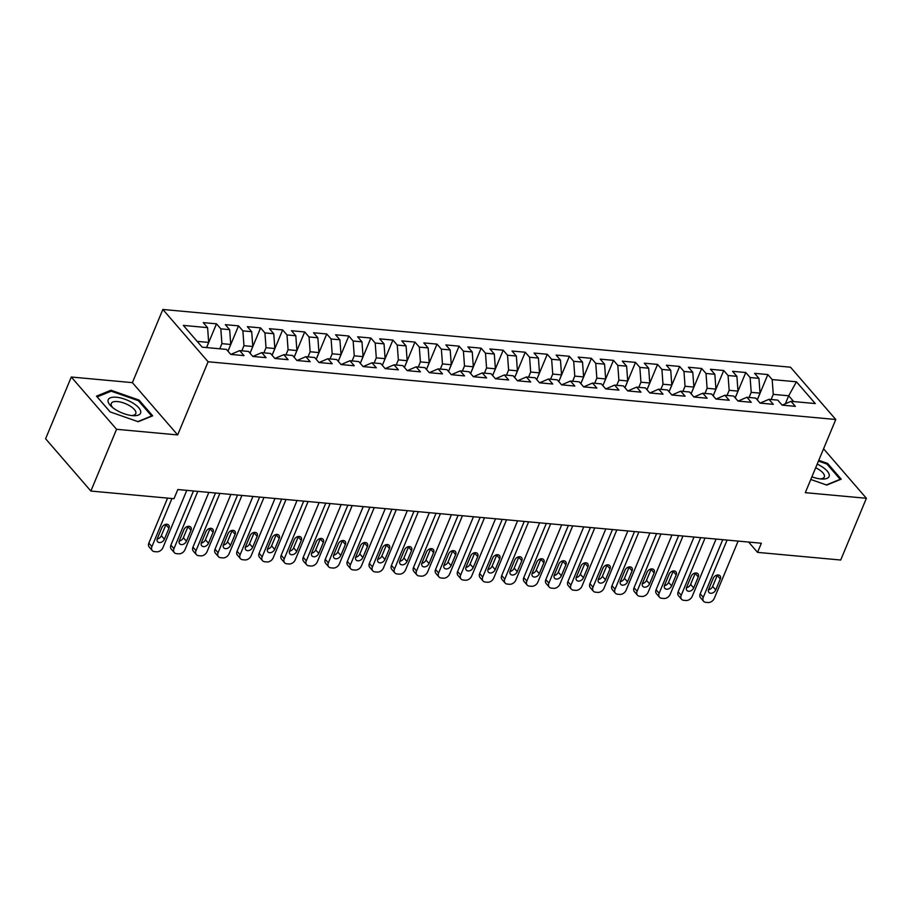 <?xml version="1.0" encoding="UTF-8"?>
<svg xmlns="http://www.w3.org/2000/svg" width="912" height="912" viewBox="0 0 912 912"><rect width="100%" height="100%" fill="white"/><g stroke="black" fill="none" stroke-linecap="round" stroke-linejoin="round"><path stroke-width="1.37" d="M71.296 377.021L116.565 429.301L177.658 434.921L132.388 382.641L71.296 377.021L45.6 438.752L90.869 491.044L174.01 498.693L177.817 489.539L761.36 543.233L757.553 552.376L840.704 560.025L866.4 498.283L823.57 448.807M132.388 382.641L162.849 309.464L790.499 367.205L835.768 419.497L208.107 361.756L162.849 309.464M785.471 403.56L788.698 395.785L796.438 381.797L772.179 379.574L767.836 374.558L754.6 373.339L758.944 378.355L750.12 377.545L745.777 372.529L732.553 371.309L736.896 376.325L728.072 375.516L723.729 370.5L710.494 369.28L714.837 374.296L706.013 373.487L701.67 368.471L688.435 367.251L692.778 372.267L683.966 371.458L679.622 366.442L666.387 365.222L670.73 370.238L661.907 369.428L657.563 364.412L644.328 363.193L648.671 368.209L639.848 367.399L635.516 362.383L622.28 361.163L626.624 366.179L617.8 365.37L613.457 360.354L600.221 359.134L604.565 364.15L595.741 363.341L591.398 358.325L578.174 357.105L582.517 362.121L573.694 361.312L569.35 356.296L556.115 355.076L560.458 360.092L551.635 359.282L547.291 354.266L534.067 353.047L538.411 358.063L529.587 357.253L525.244 352.237L512.008 351.017L516.352 356.033L507.528 355.224L503.185 350.208L489.949 348.988L494.293 354.004L485.48 353.195L481.137 348.179L467.902 346.959L472.245 351.975L463.421 351.166L459.078 346.15L445.843 344.93L450.186 349.946L441.362 349.136L437.019 344.12L423.795 342.901L428.138 347.917L419.315 347.107L414.971 342.091L401.736 340.871L406.079 345.887L397.256 345.078L392.912 340.062L379.688 338.842L384.032 343.858L375.208 343.049L370.865 338.033L357.629 336.813L361.973 341.829L353.149 341.02L348.806 336.004L335.582 334.784L339.914 339.8L331.102 338.99L326.758 333.974L313.523 332.755L317.866 337.782L309.043 336.961L304.699 331.945L291.464 330.725L295.807 335.753L286.995 334.932L282.652 329.916L269.416 328.696L273.76 333.724L264.936 332.903L260.593 327.887L247.357 326.678L251.701 331.694L242.877 330.874L238.534 325.858L225.31 324.649L229.653 329.665L220.829 328.844L216.486 323.828L203.251 322.62L207.594 327.636L208.677 342.433L197.163 341.373M796.438 381.797L815.282 403.56L791.023 401.337L782.188 405.133M207.594 327.636L183.335 325.402L202.179 347.164L226.438 349.399L230.782 354.415L244.017 355.623L239.674 350.607L248.486 351.428L252.829 356.444L266.065 357.652L261.721 352.636L270.545 353.457L274.888 358.473L288.124 359.681L283.78 354.665L292.592 355.486L296.936 360.502L310.171 361.711L305.828 356.695L314.651 357.515L318.995 362.531L332.23 363.74L327.887 358.724L336.71 359.533L341.054 364.561L354.278 365.769L349.934 360.753L358.758 361.562L363.101 366.59L376.337 367.798L371.993 362.782L380.817 363.592L385.16 368.619L398.384 369.827L394.041 364.811L402.865 365.621L407.208 370.637L420.443 371.857L416.1 366.841L424.924 367.65L429.267 372.666L442.502 373.886L438.159 368.87L446.971 369.679L451.315 374.695L464.55 375.915L460.207 370.899L469.03 371.708L473.374 376.724L486.609 377.944L482.266 372.928L491.089 373.738L495.433 378.754L508.657 379.973L504.313 374.957L513.137 375.767L517.48 380.783L530.716 382.003L526.372 376.987L535.196 377.796L539.539 382.812L552.763 384.032L548.42 379.016L557.243 379.825L561.587 384.841L574.822 386.061L570.479 381.045L579.302 381.854L583.646 386.87L596.87 388.09L592.526 383.074L601.35 383.884L605.693 388.9L618.929 390.119L614.585 385.103L623.409 385.913L627.752 390.929L640.988 392.149L636.644 387.133L645.457 387.942L649.8 392.958L663.035 394.178L658.692 389.162L667.516 389.971L671.859 394.987L685.094 396.207L680.751 391.191L689.575 392L693.918 397.016L707.142 398.236L702.799 393.22L711.622 394.03L715.966 399.046L729.201 400.265L724.858 395.249L733.681 396.059L738.025 401.075L751.249 402.295L746.905 397.279L755.729 398.088L760.072 403.104L773.308 404.324L768.964 399.308L777.788 400.117L782.131 405.133L795.367 406.353L791.023 401.337M219.781 348.783L221.912 343.653L230.736 344.462L227.954 351.143M220.829 328.844L221.912 343.653M229.653 329.665L230.736 344.462M241.828 350.812L243.971 345.682L252.795 346.492L250.002 353.172M242.877 330.874L243.971 345.682M251.701 331.694L252.795 346.492M239.674 350.607L230.839 354.415M263.887 352.841L266.019 347.711L274.843 348.521L272.061 355.201M264.936 332.903L266.019 347.711M273.76 333.724L274.843 348.521M261.721 352.636L252.898 356.444M285.935 354.871L288.078 349.729L296.902 350.55L294.12 357.23M286.995 334.932L288.078 349.729M295.807 335.753L296.902 350.55M283.78 354.665L274.945 358.473M307.994 356.9L310.126 351.758L318.949 352.579L316.168 359.26M309.043 336.961L310.126 351.758M317.866 337.782L318.949 352.579M305.828 356.695L297.004 360.502M330.053 358.929L332.185 353.788L341.008 354.608L338.227 361.289M331.102 338.99L332.185 353.788M339.914 339.8L341.008 354.608M327.887 358.724L319.052 362.531M352.1 360.958L354.244 355.817L363.056 356.638L360.274 363.318M353.149 341.02L354.244 355.817M361.973 341.829L363.056 356.638M349.934 360.753L341.111 364.561M374.159 362.987L376.291 357.846L385.115 358.667L382.333 365.347L392.912 340.062M375.208 343.049L376.291 357.846M384.032 343.858L385.115 358.667M371.993 362.782L363.158 366.59M396.207 365.017L398.35 359.875L407.162 360.696L404.381 367.376M397.256 345.078L398.35 359.875M406.079 345.887L407.162 360.696M394.041 364.811L385.217 368.619M418.266 367.046L420.398 361.904L429.221 362.714L426.44 369.406M419.315 347.107L420.398 361.904M428.138 347.917L429.221 362.714M416.1 366.841L407.265 370.648M440.314 369.075L442.457 363.934L451.28 364.743L448.487 371.435M441.362 349.136L442.457 363.934M450.186 349.946L451.28 364.743M438.159 368.87L429.324 372.677M462.373 371.104L464.504 365.963L473.328 366.772L470.546 373.464M463.421 351.166L464.504 365.963M472.245 351.975L473.328 366.772M460.207 370.899L451.383 374.707M484.42 373.133L486.563 367.992L495.387 368.801L492.605 375.493M485.48 353.195L486.563 367.992M494.293 354.004L495.387 368.801M482.266 372.928L473.431 376.736M506.479 375.163L508.611 370.021L517.435 370.831L514.653 377.522M507.528 355.224L508.611 370.021M516.352 356.033L517.435 370.831M504.313 374.957L495.49 378.765M528.538 377.192L530.67 372.05L539.494 372.86L536.712 379.552M529.587 357.253L530.67 372.05M538.411 358.063L539.494 372.86M526.372 376.987L517.537 380.794M550.586 379.21L552.729 374.08L561.541 374.889L558.76 381.581M551.635 359.282L552.729 374.08M560.458 360.092L561.541 374.889M548.42 379.016L539.596 382.823M572.645 381.239L574.777 376.109L583.6 376.918L580.819 383.61M573.694 361.312L574.777 376.109M582.517 362.121L583.6 376.918M570.479 381.045L561.644 384.853M594.692 383.268L596.836 378.138L605.659 378.947L602.866 385.639L613.457 360.354M595.741 363.341L596.836 378.138M604.565 364.15L605.659 378.947M592.526 383.074L583.703 386.882M616.751 385.297L618.883 380.167L627.707 380.977L624.925 387.668M617.8 365.37L618.883 380.167M626.624 366.179L627.707 380.977M614.585 385.103L605.75 388.911M638.799 387.326L640.942 382.196L649.766 383.006L646.973 389.698M639.848 367.399L640.942 382.196M648.671 368.209L649.766 383.006M636.644 387.133L627.809 390.94M660.858 389.356L662.99 384.226L671.813 385.035L669.032 391.727M661.907 369.428L662.99 384.226M670.73 370.238L671.813 385.035M658.692 389.162L649.868 392.969M682.906 391.385L685.049 386.255L693.872 387.064L691.091 393.756M683.966 371.458L685.049 386.255M692.778 372.267L693.872 387.064M680.751 391.191L671.916 394.999M704.965 393.414L707.096 388.284L715.92 389.093L713.138 395.785M706.013 373.487L707.096 388.284M714.837 374.296L715.92 389.093M702.799 393.22L693.975 397.028M727.024 395.443L729.155 390.313L737.979 391.123L735.197 397.814M728.072 375.516L729.155 390.313M736.896 376.325L737.979 391.123M724.858 395.249L716.023 399.057M749.071 397.472L751.214 392.342L760.027 393.152L757.245 399.844M750.12 377.545L751.214 392.342M758.944 378.355L760.027 393.152M746.905 397.279L738.082 401.086M771.13 399.502L773.262 394.372L788.698 395.785L793.714 401.576M772.179 379.574L773.262 394.372M768.964 399.308L760.129 403.104M116.565 429.301L90.869 491.044M835.768 419.497L805.307 492.662L866.4 498.283M177.658 434.921L208.107 361.756M748.627 542.059L757.553 552.376M206.545 347.563L208.677 342.433M810.791 479.484L826.739 485.07L841.206 479.153L827.583 463.41L818.771 460.332M152.68 415.815L139.057 400.072L110.956 390.233L96.49 396.15L110.124 411.893L138.214 421.732L152.68 415.815M767.836 374.558L757.291 399.889M745.777 372.529L735.232 397.86M723.729 370.5L713.184 395.831M701.67 368.471L691.125 393.802M679.622 366.442L669.077 391.772M657.563 364.412L647.018 389.743M635.516 362.383L624.971 387.714M591.398 358.325L580.853 383.656M569.35 356.296L558.805 381.626M547.291 354.266L536.746 379.597M525.244 352.237L514.699 377.568M503.185 350.208L492.64 375.539M481.137 348.179L470.592 373.51M459.078 346.15L448.533 371.48M437.019 344.12L426.474 369.451M414.971 342.091L404.426 367.422M370.865 338.033L360.32 363.364M348.806 336.004L338.261 361.334M326.758 333.974L316.213 359.305M304.699 331.945L294.154 357.276M282.652 329.916L272.107 355.247M260.593 327.887L250.048 353.218M238.534 325.858L227.989 351.188M216.486 323.828L206.602 347.575M827.184 464.345L827.583 463.41M138.67 400.995L139.057 400.072M110.432 391.487L110.956 390.233M738.127 541.09L714.29 598.363A5.392 3.887 139.1 0 1 707.974 602.536L705.774 602.33A5.392 3.887 139.1 0 1 703.597 601.282A5.392 3.887 139.1 0 1 703.266 597.349L727.103 540.075M722.737 539.676L700.199 593.815L703.266 597.349M715.726 589.95A4.309 3.112 -40.9 0 1 712.489 593.017A4.309 3.112 -40.9 0 1 708.943 592.447A4.309 3.112 -40.9 0 1 708.67 589.3L713.241 578.322A4.309 3.112 -40.9 0 1 716.479 575.255A4.309 3.112 -40.9 0 1 720.035 575.825A4.309 3.112 -40.9 0 1 720.298 578.972L715.726 589.95L712.671 586.416A4.309 3.112 -40.9 0 1 708.521 589.722M717.391 575.027A4.309 3.112 -40.9 0 1 717.242 575.438L712.671 586.416M703.597 601.282L700.541 597.748A5.392 3.887 -40.9 0 1 700.199 593.815M716.08 539.06L692.231 596.334A5.392 3.887 139.1 0 1 685.915 600.506L683.715 600.301A5.392 3.887 139.1 0 1 681.538 599.252A5.392 3.887 139.1 0 1 681.207 595.319L705.044 538.046M700.69 537.647L678.152 591.785L681.207 595.319M693.679 587.921A4.309 3.112 -40.9 0 1 690.441 590.987A4.309 3.112 -40.9 0 1 686.884 590.417A4.309 3.112 -40.9 0 1 686.622 587.271L691.182 576.293A4.309 3.112 -40.9 0 1 694.431 573.226A4.309 3.112 -40.9 0 1 697.976 573.796A4.309 3.112 -40.9 0 1 698.25 576.943L693.679 587.921L690.612 584.387A4.309 3.112 -40.9 0 1 686.462 587.693M695.332 572.998A4.309 3.112 -40.9 0 1 695.183 573.409L690.612 584.387M681.538 599.252L678.482 595.718A5.392 3.887 -40.9 0 1 678.152 591.785M694.021 537.031L670.183 594.305A5.392 3.887 139.1 0 1 663.868 598.477L661.656 598.272A5.392 3.887 139.1 0 1 659.49 597.223A5.392 3.887 139.1 0 1 659.148 593.29L682.997 536.017M678.631 535.618L656.093 589.756L659.148 593.29M671.62 585.892A4.309 3.112 -40.9 0 1 668.382 588.958A4.309 3.112 -40.9 0 1 664.837 588.388A4.309 3.112 -40.9 0 1 664.563 585.242L669.134 574.264A4.309 3.112 -40.9 0 1 672.372 571.197A4.309 3.112 -40.9 0 1 675.917 571.767A4.309 3.112 -40.9 0 1 676.191 574.913L671.62 585.892L668.564 582.358A4.309 3.112 -40.9 0 1 664.415 585.664M673.284 570.969A4.309 3.112 -40.9 0 1 673.136 571.379L668.564 582.358M659.49 597.223L656.435 593.689A5.392 3.887 -40.9 0 1 656.093 589.756M811.908 476.816A17.522 6.92 22.6 0 0 821.746 479.028A17.522 6.92 22.6 0 0 821.359 466.328A17.522 6.92 22.6 0 0 817.198 464.105M820.082 478.88A13.27 5.233 22.6 0 0 824.3 476.965A13.27 5.233 22.6 0 0 818.44 469.247A13.27 5.233 22.6 0 0 815.681 467.753M818.463 461.084L826.933 464.048L840.146 479.302L826.375 484.933M115.961 409.887A17.522 6.92 22.6 0 0 133.22 415.69A17.522 6.92 22.6 0 0 132.833 402.99A17.522 6.92 22.6 0 0 112.051 397.347A17.522 6.92 22.6 0 0 111.617 406.695A17.522 6.92 22.6 0 0 115.961 409.887M131.556 415.541A13.27 5.233 22.6 0 0 135.774 413.626A13.27 5.233 22.6 0 0 129.914 405.908A13.27 5.233 22.6 0 0 111.287 403.423A13.27 5.233 22.6 0 0 112.894 407.767M110.158 411.905L97.174 396.914L111.184 391.18L138.407 400.71L151.62 415.963L137.849 421.595M671.973 535.002L648.124 592.276A5.392 3.887 139.1 0 1 641.809 596.448L639.608 596.243A5.392 3.887 139.1 0 1 637.431 595.194A5.392 3.887 139.1 0 1 637.1 591.261L660.938 533.987M656.583 533.588L634.045 587.727L637.1 591.261M649.572 583.862A4.309 3.112 -40.9 0 1 646.323 586.929A4.309 3.112 -40.9 0 1 642.778 586.359A4.309 3.112 -40.9 0 1 642.515 583.213L647.075 572.234A4.309 3.112 -40.9 0 1 650.324 569.168A4.309 3.112 -40.9 0 1 653.87 569.738A4.309 3.112 -40.9 0 1 654.132 572.884L649.572 583.862L646.505 580.328A4.309 3.112 -40.9 0 1 642.356 583.634M651.225 568.94A4.309 3.112 -40.9 0 1 651.077 569.35L646.505 580.328M637.431 595.194L634.376 591.66A5.392 3.887 -40.9 0 1 634.045 587.727M649.914 532.973L626.077 590.246A5.392 3.887 139.1 0 1 619.761 594.419L617.549 594.214A5.392 3.887 139.1 0 1 615.383 593.165A5.392 3.887 139.1 0 1 615.041 589.232L638.89 531.958M634.524 531.559L611.986 585.698L615.041 589.232M627.513 581.833A4.309 3.112 -40.9 0 1 624.275 584.9A4.309 3.112 -40.9 0 1 620.73 584.33A4.309 3.112 -40.9 0 1 620.456 581.183L625.028 570.205A4.309 3.112 -40.9 0 1 628.265 567.139A4.309 3.112 -40.9 0 1 631.811 567.709A4.309 3.112 -40.9 0 1 632.084 570.855L627.513 581.833L624.458 578.299A4.309 3.112 -40.9 0 1 620.308 581.605M629.177 566.911A4.309 3.112 -40.9 0 1 629.029 567.321L624.458 578.299M615.383 593.165L612.317 589.631A5.392 3.887 -40.9 0 1 611.986 585.698M627.855 530.944L604.018 588.217A5.392 3.887 139.1 0 1 597.702 592.39L595.502 592.184A5.392 3.887 139.1 0 1 593.324 591.136A5.392 3.887 139.1 0 1 592.994 587.203L616.831 529.929M612.465 529.53L589.939 583.669L592.994 587.203M605.465 579.804A4.309 3.112 -40.9 0 1 602.216 582.871A4.309 3.112 -40.9 0 1 598.671 582.301A4.309 3.112 -40.9 0 1 598.397 579.154L602.969 568.176A4.309 3.112 -40.9 0 1 606.206 565.109A4.309 3.112 -40.9 0 1 609.763 565.679A4.309 3.112 -40.9 0 1 610.025 568.826L605.465 579.804L602.399 576.27A4.309 3.112 -40.9 0 1 598.249 579.576M607.118 564.881A4.309 3.112 -40.9 0 1 606.97 565.292L602.399 576.27M593.324 591.136L590.269 587.602A5.392 3.887 -40.9 0 1 589.939 583.669M605.807 528.914L581.97 586.188A5.392 3.887 139.1 0 1 575.654 590.36L573.443 590.155A5.392 3.887 139.1 0 1 571.277 589.106A5.392 3.887 139.1 0 1 570.935 585.173L594.784 527.9M590.417 527.501L567.88 581.639L570.935 585.173M583.406 577.775A4.309 3.112 -40.9 0 1 580.169 580.841A4.309 3.112 -40.9 0 1 576.612 580.271A4.309 3.112 -40.9 0 1 576.35 577.125L580.921 566.147A4.309 3.112 -40.9 0 1 584.159 563.08A4.309 3.112 -40.9 0 1 587.704 563.65A4.309 3.112 -40.9 0 1 587.978 566.797L583.406 577.775L580.351 574.241A4.309 3.112 -40.9 0 1 576.202 577.547M585.071 562.852A4.309 3.112 -40.9 0 1 584.911 563.274L580.351 574.241M571.277 589.106L568.21 585.572A5.392 3.887 -40.9 0 1 567.88 581.639M583.748 526.885L559.911 584.159A5.392 3.887 139.1 0 1 553.595 588.331L551.395 588.126A5.392 3.887 139.1 0 1 549.218 587.077A5.392 3.887 139.1 0 1 548.887 583.144L572.725 525.871M568.358 525.472L545.821 579.61L548.887 583.144M561.347 575.746A4.309 3.112 -40.9 0 1 558.11 578.812A4.309 3.112 -40.9 0 1 554.564 578.242A4.309 3.112 -40.9 0 1 554.291 575.096L558.862 564.118A4.309 3.112 -40.9 0 1 562.1 561.051A4.309 3.112 -40.9 0 1 565.657 561.621A4.309 3.112 -40.9 0 1 565.919 564.767L561.347 575.746L558.292 572.212A4.309 3.112 -40.9 0 1 554.143 575.518M563.012 560.823A4.309 3.112 -40.9 0 1 562.864 561.245L558.292 572.212M549.218 587.077L546.163 583.555A5.392 3.887 -40.9 0 1 545.821 579.61M561.701 524.856L537.852 582.13A5.392 3.887 139.1 0 1 531.548 586.302L529.336 586.097A5.392 3.887 139.1 0 1 527.159 585.048A5.392 3.887 139.1 0 1 526.828 581.115L550.666 523.841M546.311 523.442L523.773 577.581L526.828 581.115M539.3 573.716A4.309 3.112 -40.9 0 1 536.062 576.783A4.309 3.112 -40.9 0 1 532.505 576.213A4.309 3.112 -40.9 0 1 532.243 573.067L536.815 562.1A4.309 3.112 -40.9 0 1 540.052 559.033A4.309 3.112 -40.9 0 1 543.598 559.592A4.309 3.112 -40.9 0 1 543.871 562.738L539.3 573.716L536.245 570.182A4.309 3.112 -40.9 0 1 532.095 573.488M540.964 558.794A4.309 3.112 -40.9 0 1 540.805 559.216L536.245 570.182M527.159 585.048L524.104 581.525A5.392 3.887 -40.9 0 1 523.773 577.581M539.642 522.827L515.804 580.1A5.392 3.887 139.1 0 1 509.489 584.273L507.277 584.068A5.392 3.887 139.1 0 1 505.111 583.019A5.392 3.887 139.1 0 1 504.781 579.086L528.618 521.812M524.252 521.413L501.714 575.552L504.781 579.086M517.241 571.687A4.309 3.112 -40.9 0 1 514.003 574.754A4.309 3.112 -40.9 0 1 510.458 574.184A4.309 3.112 -40.9 0 1 510.184 571.037L514.756 560.071A4.309 3.112 -40.9 0 1 517.993 557.004A4.309 3.112 -40.9 0 1 521.55 557.563A4.309 3.112 -40.9 0 1 521.812 560.709L517.241 571.687L514.186 568.153A4.309 3.112 -40.9 0 1 510.036 571.459M518.905 556.765A4.309 3.112 -40.9 0 1 518.757 557.186L514.186 568.153M505.111 583.019L502.056 579.496A5.392 3.887 -40.9 0 1 501.714 575.552M517.594 520.798L493.745 578.071A5.392 3.887 139.1 0 1 487.43 582.244L485.23 582.038A5.392 3.887 139.1 0 1 483.052 581.001A5.392 3.887 139.1 0 1 482.722 577.057L506.559 519.783M502.204 519.384L479.666 573.523L482.722 577.057M495.193 569.658A4.309 3.112 -40.9 0 1 491.956 572.725A4.309 3.112 -40.9 0 1 488.399 572.155A4.309 3.112 -40.9 0 1 488.137 569.008L492.697 558.041A4.309 3.112 -40.9 0 1 495.946 554.975A4.309 3.112 -40.9 0 1 499.491 555.533A4.309 3.112 -40.9 0 1 499.765 558.691L495.193 569.658L492.127 566.124A4.309 3.112 -40.9 0 1 487.977 569.43M496.846 554.735A4.309 3.112 -40.9 0 1 496.698 555.157L492.127 566.124M483.052 581.001L479.997 577.467A5.392 3.887 -40.9 0 1 479.666 573.523M495.535 518.768L471.698 576.042A5.392 3.887 139.1 0 1 465.382 580.214L463.171 580.009A5.392 3.887 139.1 0 1 461.005 578.972A5.392 3.887 139.1 0 1 460.663 575.027L484.511 517.754M480.145 517.355L457.607 571.505L460.663 575.027M473.134 567.629A4.309 3.112 -40.9 0 1 469.897 570.695A4.309 3.112 -40.9 0 1 466.351 570.125A4.309 3.112 -40.9 0 1 466.078 566.979L470.649 556.012A4.309 3.112 -40.9 0 1 473.887 552.946A4.309 3.112 -40.9 0 1 477.432 553.504A4.309 3.112 -40.9 0 1 477.706 556.662L473.134 567.629L470.079 564.095A4.309 3.112 -40.9 0 1 465.929 567.401M474.799 552.706A4.309 3.112 -40.9 0 1 474.65 553.128L470.079 564.095M461.005 578.972L457.949 575.438A5.392 3.887 -40.9 0 1 457.607 571.505M473.476 516.739L449.639 574.013A5.392 3.887 139.1 0 1 443.323 578.185L441.123 577.98A5.392 3.887 139.1 0 1 438.946 576.943A5.392 3.887 139.1 0 1 438.615 572.998L462.452 515.725M458.098 515.326L435.56 569.476L438.615 572.998M451.087 565.6A4.309 3.112 -40.9 0 1 447.838 568.666A4.309 3.112 -40.9 0 1 444.292 568.096A4.309 3.112 -40.9 0 1 444.03 564.95L448.59 553.983A4.309 3.112 -40.9 0 1 451.839 550.916A4.309 3.112 -40.9 0 1 455.384 551.475A4.309 3.112 -40.9 0 1 455.647 554.633L451.087 565.6L448.02 562.066A4.309 3.112 -40.9 0 1 443.87 565.372M452.74 550.677A4.309 3.112 -40.9 0 1 452.591 551.099L448.02 562.066M438.946 576.943L435.89 573.409A5.392 3.887 -40.9 0 1 435.56 569.476M451.429 514.71L427.591 571.984A5.392 3.887 139.1 0 1 421.276 576.156L419.064 575.951A5.392 3.887 139.1 0 1 416.898 574.913A5.392 3.887 139.1 0 1 416.556 570.969L440.405 513.695M436.039 513.296L413.501 567.446L416.556 570.969M429.028 563.57A4.309 3.112 -40.9 0 1 425.79 566.637A4.309 3.112 -40.9 0 1 422.245 566.078A4.309 3.112 -40.9 0 1 421.971 562.921L426.542 551.954A4.309 3.112 -40.9 0 1 429.78 548.887A4.309 3.112 -40.9 0 1 433.325 549.457A4.309 3.112 -40.9 0 1 433.599 552.604L429.028 563.57L425.972 560.036A4.309 3.112 -40.9 0 1 421.823 563.342M430.692 548.648A4.309 3.112 -40.9 0 1 430.544 549.07L425.972 560.036M416.898 574.913L413.831 571.379A5.392 3.887 -40.9 0 1 413.501 567.446M429.37 512.681L405.532 569.954A5.392 3.887 139.1 0 1 399.217 574.127L397.016 573.922A5.392 3.887 139.1 0 1 394.839 572.884A5.392 3.887 139.1 0 1 394.508 568.94L418.346 511.666M413.98 511.267L391.442 565.417L394.508 568.94M406.98 561.541A4.309 3.112 -40.9 0 1 403.731 564.608A4.309 3.112 -40.9 0 1 400.186 564.049A4.309 3.112 -40.9 0 1 399.912 560.891L404.483 549.925A4.309 3.112 -40.9 0 1 407.721 546.858A4.309 3.112 -40.9 0 1 411.278 547.428A4.309 3.112 -40.9 0 1 411.54 550.574L406.98 561.541L403.913 558.007A4.309 3.112 -40.9 0 1 399.764 561.313M408.633 546.619A4.309 3.112 -40.9 0 1 408.485 547.04L403.913 558.007M394.839 572.884L391.784 569.35A5.392 3.887 -40.9 0 1 391.442 565.417M407.322 510.652L383.473 567.937A5.392 3.887 139.1 0 1 377.169 572.098L374.957 571.892A5.392 3.887 139.1 0 1 372.791 570.855A5.392 3.887 139.1 0 1 372.449 566.922L396.298 509.648M391.932 509.238L369.394 563.388L372.449 566.922M384.921 559.512A4.309 3.112 -40.9 0 1 381.683 562.579A4.309 3.112 -40.9 0 1 378.127 562.02A4.309 3.112 -40.9 0 1 377.864 558.862L382.436 547.895A4.309 3.112 -40.9 0 1 385.673 544.829A4.309 3.112 -40.9 0 1 389.219 545.399A4.309 3.112 -40.9 0 1 389.492 548.545L384.921 559.512L381.866 555.989A4.309 3.112 -40.9 0 1 377.716 559.284M386.585 544.589A4.309 3.112 -40.9 0 1 386.426 545.011L381.866 555.989M372.791 570.855L369.725 567.321A5.392 3.887 -40.9 0 1 369.394 563.388M385.263 508.634L361.426 565.907A5.392 3.887 139.1 0 1 355.11 570.068L352.91 569.863A5.392 3.887 139.1 0 1 350.732 568.826A5.392 3.887 139.1 0 1 350.402 564.893L374.239 507.619M369.873 507.209L347.335 561.359L350.402 564.893M362.862 557.483A4.309 3.112 -40.9 0 1 359.624 560.549A4.309 3.112 -40.9 0 1 356.079 559.991A4.309 3.112 -40.9 0 1 355.805 556.844L360.377 545.866A4.309 3.112 -40.9 0 1 363.614 542.8A4.309 3.112 -40.9 0 1 367.171 543.37A4.309 3.112 -40.9 0 1 367.433 546.516L362.862 557.483L359.807 553.96A4.309 3.112 -40.9 0 1 355.657 557.255M364.526 542.56A4.309 3.112 -40.9 0 1 364.378 542.982L359.807 553.96M350.732 568.826L347.677 565.292A5.392 3.887 -40.9 0 1 347.335 561.359M363.215 506.605L339.367 563.878A5.392 3.887 139.1 0 1 333.051 568.039L330.851 567.834A5.392 3.887 139.1 0 1 328.673 566.797A5.392 3.887 139.1 0 1 328.343 562.864L352.18 505.59M347.825 505.18L325.288 559.33L328.343 562.864M340.814 555.454A4.309 3.112 -40.9 0 1 337.577 558.52A4.309 3.112 -40.9 0 1 334.02 557.962A4.309 3.112 -40.9 0 1 333.758 554.815L338.329 543.837A4.309 3.112 -40.9 0 1 341.567 540.77A4.309 3.112 -40.9 0 1 345.112 541.34A4.309 3.112 -40.9 0 1 345.386 544.487L340.814 555.454L337.759 551.931A4.309 3.112 -40.9 0 1 333.61 555.226M342.479 540.531A4.309 3.112 -40.9 0 1 342.319 540.953L337.759 551.931M328.673 566.797L325.618 563.263A5.392 3.887 -40.9 0 1 325.288 559.33M341.156 504.575L317.319 561.849A5.392 3.887 139.1 0 1 311.003 566.01L308.792 565.805A5.392 3.887 139.1 0 1 306.626 564.767A5.392 3.887 139.1 0 1 306.295 560.834L330.133 503.561M325.766 503.15L303.229 557.3L306.295 560.834M318.755 553.436A4.309 3.112 -40.9 0 1 315.518 556.502A4.309 3.112 -40.9 0 1 311.972 555.932A4.309 3.112 -40.9 0 1 311.699 552.786L316.27 541.808A4.309 3.112 -40.9 0 1 319.508 538.741A4.309 3.112 -40.9 0 1 323.065 539.311A4.309 3.112 -40.9 0 1 323.327 542.458L318.755 553.436L315.7 549.902A4.309 3.112 -40.9 0 1 311.551 553.196M320.42 538.502A4.309 3.112 -40.9 0 1 320.272 538.924L315.7 549.902M306.626 564.767L303.571 561.233A5.392 3.887 -40.9 0 1 303.229 557.3M319.109 502.546L295.26 559.82A5.392 3.887 139.1 0 1 288.944 563.981L286.744 563.776A5.392 3.887 139.1 0 1 284.567 562.738A5.392 3.887 139.1 0 1 284.236 558.805L308.074 501.532M303.719 501.121L281.181 555.271L284.236 558.805M296.708 551.407A4.309 3.112 -40.9 0 1 293.459 554.473A4.309 3.112 -40.9 0 1 289.913 553.903A4.309 3.112 -40.9 0 1 289.651 550.757L294.211 539.779A4.309 3.112 -40.9 0 1 297.46 536.712A4.309 3.112 -40.9 0 1 301.006 537.282A4.309 3.112 -40.9 0 1 301.268 540.428L296.708 551.407L293.641 547.873A4.309 3.112 -40.9 0 1 289.492 551.167M298.361 536.473A4.309 3.112 -40.9 0 1 298.213 536.894L293.641 547.873M284.567 562.738L281.512 559.204A5.392 3.887 -40.9 0 1 281.181 555.271M297.05 500.517L273.212 557.791A5.392 3.887 139.1 0 1 266.897 561.952L264.685 561.746A5.392 3.887 139.1 0 1 262.519 560.709A5.392 3.887 139.1 0 1 262.177 556.776L286.026 499.502M281.66 499.092L259.122 553.242L262.177 556.776M274.649 549.377A4.309 3.112 -40.9 0 1 271.411 552.444A4.309 3.112 -40.9 0 1 267.866 551.874A4.309 3.112 -40.9 0 1 267.592 548.728L272.164 537.749A4.309 3.112 -40.9 0 1 275.401 534.683A4.309 3.112 -40.9 0 1 278.947 535.253A4.309 3.112 -40.9 0 1 279.22 538.399L274.649 549.377L271.594 545.843A4.309 3.112 -40.9 0 1 267.444 549.138M276.313 534.443A4.309 3.112 -40.9 0 1 276.165 534.865L271.594 545.843M262.519 560.709L259.453 557.175A5.392 3.887 -40.9 0 1 259.122 553.242M274.991 498.488L251.153 555.761A5.392 3.887 139.1 0 1 244.838 559.922L242.638 559.717A5.392 3.887 139.1 0 1 240.46 558.68A5.392 3.887 139.1 0 1 240.13 554.747L263.967 497.473M259.612 497.063L237.074 551.213L240.13 554.747M252.601 547.348A4.309 3.112 -40.9 0 1 249.352 550.415A4.309 3.112 -40.9 0 1 245.807 549.845A4.309 3.112 -40.9 0 1 245.545 546.698L250.105 535.72A4.309 3.112 -40.9 0 1 253.354 532.654A4.309 3.112 -40.9 0 1 256.899 533.224A4.309 3.112 -40.9 0 1 257.161 536.37L252.601 547.348L249.535 543.814A4.309 3.112 -40.9 0 1 245.385 547.109M254.254 532.414A4.309 3.112 -40.9 0 1 254.106 532.836L249.535 543.814M240.46 558.68L237.405 555.146A5.392 3.887 -40.9 0 1 237.074 551.213M252.943 496.459L229.106 553.732A5.392 3.887 139.1 0 1 222.79 557.893L220.579 557.688A5.392 3.887 139.1 0 1 218.413 556.651A5.392 3.887 139.1 0 1 218.071 552.718L241.919 495.444M237.553 495.045L215.015 549.184L218.071 552.718M230.542 545.319A4.309 3.112 -40.9 0 1 227.305 548.386A4.309 3.112 -40.9 0 1 223.748 547.816A4.309 3.112 -40.9 0 1 223.486 544.669L228.057 533.691A4.309 3.112 -40.9 0 1 231.295 530.624A4.309 3.112 -40.9 0 1 234.84 531.194A4.309 3.112 -40.9 0 1 235.114 534.341L230.542 545.319L227.487 541.785A4.309 3.112 -40.9 0 1 223.337 545.08M232.207 530.385A4.309 3.112 -40.9 0 1 232.047 530.807L227.487 541.785M218.413 556.651L215.346 553.117A5.392 3.887 -40.9 0 1 215.015 549.184M230.884 494.429L207.047 551.703A5.392 3.887 139.1 0 1 200.731 555.864L198.531 555.659A5.392 3.887 139.1 0 1 196.354 554.621A5.392 3.887 139.1 0 1 196.023 550.688L219.86 493.415M215.494 493.016L192.956 547.154L196.023 550.688M208.483 543.29A4.309 3.112 -40.9 0 1 205.246 546.356A4.309 3.112 -40.9 0 1 201.7 545.786A4.309 3.112 -40.9 0 1 201.427 542.64L205.998 531.662A4.309 3.112 -40.9 0 1 209.236 528.595A4.309 3.112 -40.9 0 1 212.792 529.165A4.309 3.112 -40.9 0 1 213.055 532.312L208.483 543.29L205.428 539.756A4.309 3.112 -40.9 0 1 201.278 543.062M210.148 528.356A4.309 3.112 -40.9 0 1 209.999 528.778L205.428 539.756M196.354 554.621L193.298 551.087A5.392 3.887 -40.9 0 1 192.956 547.154M208.837 492.4L184.988 549.674A5.392 3.887 139.1 0 1 178.684 553.835L176.472 553.641A5.392 3.887 139.1 0 1 174.306 552.592A5.392 3.887 139.1 0 1 173.964 548.659L197.801 491.386M193.447 490.987L170.909 545.125L173.964 548.659M186.436 541.261A4.309 3.112 -40.9 0 1 183.198 544.327A4.309 3.112 -40.9 0 1 179.641 543.757A4.309 3.112 -40.9 0 1 179.379 540.611L183.95 529.633A4.309 3.112 -40.9 0 1 187.188 526.566A4.309 3.112 -40.9 0 1 190.733 527.136A4.309 3.112 -40.9 0 1 191.007 530.282L186.436 541.261L183.38 537.727A4.309 3.112 -40.9 0 1 179.231 541.033M188.1 526.327A4.309 3.112 -40.9 0 1 187.94 526.748L183.38 537.727M174.306 552.592L171.239 549.058A5.392 3.887 -40.9 0 1 170.909 545.125M186.778 490.371L162.94 547.645A5.392 3.887 139.1 0 1 156.625 551.806L154.424 551.612A5.392 3.887 139.1 0 1 152.247 550.563A5.392 3.887 139.1 0 1 151.916 546.63L171.946 498.499M167.58 498.1L148.85 543.096L151.916 546.63M164.377 539.231A4.309 3.112 -40.9 0 1 161.139 542.298A4.309 3.112 -40.9 0 1 157.594 541.728A4.309 3.112 -40.9 0 1 157.32 538.582L161.891 527.603A4.309 3.112 -40.9 0 1 165.129 524.537A4.309 3.112 -40.9 0 1 168.686 525.107A4.309 3.112 -40.9 0 1 168.948 528.253L164.377 539.231L161.321 535.697A4.309 3.112 -40.9 0 1 157.172 539.003M166.041 524.297A4.309 3.112 -40.9 0 1 165.893 524.719L161.321 535.697M152.247 550.563L149.192 547.029A5.392 3.887 -40.9 0 1 148.85 543.096M720.298 578.972L717.242 575.438M698.25 576.943L695.183 573.409M676.191 574.913L673.136 571.379M654.132 572.884L651.077 569.35M632.084 570.855L629.029 567.321M610.025 568.826L606.97 565.292M587.978 566.797L584.911 563.274M565.919 564.767L562.864 561.245M543.871 562.738L540.805 559.216M521.812 560.709L518.757 557.186M499.765 558.691L496.698 555.157M477.706 556.662L474.65 553.128M455.647 554.633L452.591 551.099M433.599 552.604L430.544 549.07M411.54 550.574L408.485 547.04M389.492 548.545L386.426 545.011M367.433 546.516L364.378 542.982M345.386 544.487L342.319 540.953M323.327 542.458L320.272 538.924M301.268 540.428L298.213 536.894M279.22 538.399L276.165 534.865M257.161 536.37L254.106 532.836M235.114 534.341L232.047 530.807M213.055 532.312L209.999 528.778M191.007 530.282L187.94 526.748M168.948 528.253L165.893 524.719"/></g></svg>
